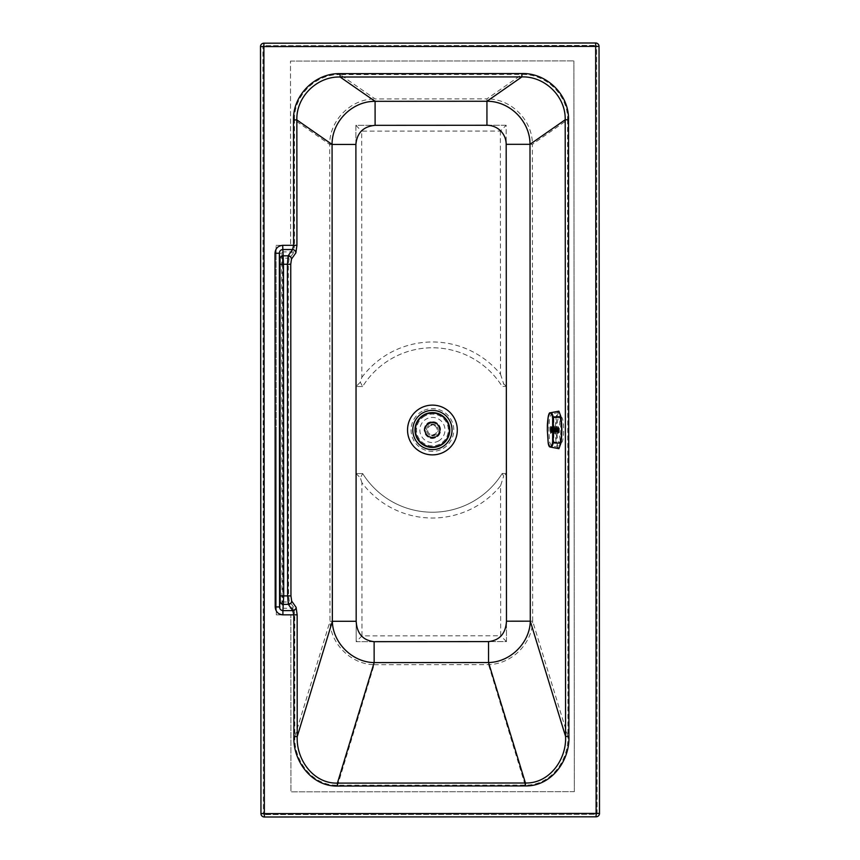<?xml version="1.0" encoding="UTF-8"?>
<svg xmlns="http://www.w3.org/2000/svg" width="860" height="860" viewBox="0 0 860 860"><rect width="100%" height="100%" fill="white"/><g stroke="black" fill="none" stroke-linecap="round" stroke-linejoin="round"><path stroke-width="0.64" stroke-dasharray="4.3 3.22" d="M561.494 442.491A12.577 2.182 -90 0 0 563.666 429.925A12.577 2.182 -90 0 0 561.472 417.347A12.577 2.182 -90 0 0 559.301 429.925A12.577 2.182 -90 0 0 561.494 442.491L559.107 442.502A12.577 2.182 -90 0 0 561.29 429.925A12.577 2.182 -90 0 0 559.097 417.347A12.577 2.182 -90 0 0 556.925 429.925A12.577 2.182 -90 0 0 559.107 442.502M525.428 785.933A54.793 46.913 73 0 0 568.901 736.439L568.524 119.776C569.223 94.858 546.681 72.778 521.869 73.541L340.119 73.648C315.308 72.917 292.798 95.03 293.518 119.938L293.593 245.326L292.561 251.894A0.968 0.924 35.2 0 1 293.518 252.829L289.078 259.107A0.968 0.924 -144.8 0 0 288.132 258.172L283.381 258.172A0.968 0.935 -6.3 0 0 282.424 259.107L281.768 253.249L281.983 606.923L282.897 608.278L292.776 608.278L288.337 602L287.616 595.905L283.703 595.905L282.908 614.846L294.765 614.846L293.722 607.332A0.968 0.924 -35.3 0 1 292.776 608.278L293.808 614.846L293.883 736.611C292.83 760.734 311.524 786.62 337.421 786.051L525.428 785.933L488.555 664.64L488.544 641.603L374.121 641.667L374.143 664.705L488.555 664.64C511.646 664.028 531.953 644.022 532.663 621.178L506.475 621.189L506.185 144.329L532.383 144.319C532.566 120.131 511.087 98.653 486.932 98.868L486.943 125.27A19.791 19.35 -34.9 0 1 506.185 144.329M293.883 736.611L294.84 736.611C293.765 760.369 312.051 785.803 337.41 785.212L525.428 785.094C548.852 785.61 568.428 763.207 567.944 736.439L568.901 736.439M262.923 46.58L263.891 46.58L264.342 813.614L596.109 813.42L263.375 813.614L262.923 46.58L263.375 813.614A0.968 0.968 0 0 0 264.342 814.581L264.342 813.614L596.109 813.42L595.658 46.386L596.109 813.42L595.658 46.386L596.625 46.386L597.076 813.42L596.109 813.42L596.109 814.388L264.342 814.581L596.109 814.388A0.968 0.968 0 0 0 597.076 813.42L596.625 46.386A0.968 0.968 0 0 0 595.658 45.419L595.658 46.386L263.891 46.58L264.342 813.614L263.891 46.58L595.658 46.386L263.891 46.58L263.891 45.612L595.658 45.419L263.891 45.612A0.968 0.968 0 0 0 262.923 46.58A0.968 0.968 0 0 1 263.891 45.612M282.682 245.326L282.693 251.894L281.768 253.249L274.996 253.259C275.361 248.529 277.93 245.885 282.682 245.326L294.55 245.326L293.518 252.829M340.119 73.648L340.119 74.605C315.803 73.885 293.754 95.535 294.475 119.938L329.692 144.437C329.488 120.26 350.934 98.749 375.089 98.932L375.111 125.334L486.943 125.27M337.421 786.051L374.143 664.705C350.461 664.21 330.38 643.237 329.982 621.296L329.692 144.437L355.889 144.426L356.18 621.286L329.982 621.296L294.84 736.611L294.765 614.846M424.786 416.036A15.91 15.91 0 0 0 424.152 443.588A15.91 15.91 0 0 0 448.329 430.365A15.91 15.91 0 0 0 424.786 416.036M282.424 259.107L282.531 264.267L287.423 264.267L288.132 258.172L292.561 251.894L282.693 251.894L283.499 264.267L283.703 595.905L282.736 595.905L281.983 606.923L275.211 606.934L274.996 253.259M438.45 441.029A12.577 12.577 0 0 0 438.955 419.261A12.577 12.577 0 0 0 419.852 429.71A12.577 12.577 0 0 0 438.45 441.029M263.88 43.194A3.386 3.386 0 0 0 260.505 46.59L260.956 813.614A3.386 3.386 0 0 0 264.353 817L596.12 816.807A3.386 3.386 0 0 0 599.495 813.409L599.044 46.386A3.386 3.386 0 0 0 595.647 43L263.88 43.194M282.628 601.065A0.968 0.935 -173.7 0 0 283.596 602L288.337 602A0.968 0.924 -35.3 0 0 289.283 601.065L288.573 595.905L288.369 264.267L289.078 259.107M596.625 46.386A0.968 0.968 0 0 0 595.658 45.419M596.109 814.388A0.968 0.968 0 0 0 597.076 813.42M263.375 813.614A0.968 0.968 0 0 0 264.342 814.581M568.524 119.776L567.578 119.776C568.266 95.374 546.186 73.745 521.88 74.497L486.932 98.868L375.089 98.932L340.119 74.605L521.88 74.497L521.869 73.541M502.197 473.484L506.379 473.484L502.197 473.484A82.216 82.216 0 0 1 362.694 473.57L356.083 473.57L356.19 641.678L361.985 635.873L500.681 635.787L500.584 485.685L503.68 476.182L502.197 473.484A82.216 82.216 0 0 1 362.694 473.57L356.083 473.57L356.19 641.678L506.486 641.592L506.379 473.484L503.68 476.182M506.379 473.484L506.486 641.592L356.19 641.678M506.486 641.592L500.681 635.787M500.584 485.685A88.021 88.021 0 0 1 361.899 482.664L361.985 635.873M356.083 473.57L360.362 477.848L362.694 473.57M361.899 482.664L360.362 477.848M362.64 386.516L356.04 386.516L362.64 386.516A82.216 82.216 0 0 1 502.143 386.43L506.336 386.43L506.174 125.259L500.369 131.064L361.684 131.139L361.834 377.411L360.308 382.238L362.64 386.516A82.216 82.216 0 0 1 502.143 386.43L506.336 386.43L506.174 125.259L355.879 125.345L356.04 386.516L360.308 382.238M356.04 386.516L355.879 125.345L506.174 125.259M355.879 125.345L361.684 131.139M361.834 377.411A88.021 88.021 0 0 1 500.52 374.24L500.369 131.064M506.336 386.43L503.627 383.721L502.143 386.43M500.52 374.24L503.627 383.721M574.34 791.662L573.899 60.909L574.34 791.662L290.927 791.834L290.831 614.846L290.927 791.834L574.34 791.662M290.497 61.081L573.899 60.909L290.497 61.081L290.605 245.326L290.497 61.081M276.092 245.337L290.605 245.326L276.092 245.337L276.21 430.097L276.092 245.337M276.21 430.097L276.318 614.857L290.831 614.846L276.318 614.857L276.21 430.097M414.971 429.935A17.415 17.415 0 0 1 432.419 412.606A17.415 17.415 0 0 1 449.791 430.011A17.415 17.415 0 0 1 432.344 447.426A17.415 17.415 0 0 1 414.971 429.935A17.415 17.415 0 0 1 432.419 412.606A17.415 17.415 0 0 1 449.791 430.011A17.415 17.415 0 0 1 432.344 447.426A17.415 17.415 0 0 1 414.971 429.935M432.387 421.787A8.224 8.224 0 0 1 439.503 434.128A8.224 8.224 0 0 1 425.259 434.128A8.224 8.224 0 0 1 432.387 421.787C418.798 421.712 424.711 443.717 436.117 437.342C444.082 433.773 440.159 420.948 432.387 421.787M440.116 430.011A7.74 7.74 0 0 1 432.387 437.751A7.74 7.74 0 0 1 424.646 430.011A7.74 7.74 0 0 1 432.387 422.271A7.74 7.74 0 0 1 440.116 430.011A7.74 7.74 -90 0 1 432.387 437.751A7.74 7.74 -90 0 1 424.646 430.011A7.74 7.74 -90 0 1 432.387 422.271A7.74 7.74 -90 0 1 440.116 430.011A7.74 7.74 0 0 0 428.517 423.313A7.74 7.74 0 0 0 428.517 436.719A7.74 7.74 0 0 0 440.116 430.011A7.74 7.74 0 0 1 432.387 437.751A7.74 7.74 0 0 1 424.646 430.011A7.74 7.74 0 0 1 432.387 422.271A7.74 7.74 0 0 1 440.116 430.011M424.926 430.011A7.46 7.46 0 0 0 436.117 436.471A7.46 7.46 0 0 0 436.117 423.55A7.46 7.46 0 0 0 424.926 430.011M439.449 430.011A7.063 7.063 0 0 0 428.85 423.894A7.063 7.063 0 0 0 428.85 436.127A7.063 7.063 0 0 0 439.449 430.011A7.063 7.063 0 0 1 432.387 437.073A7.063 7.063 0 0 1 425.324 430.011A7.063 7.063 0 0 1 432.387 422.948A7.063 7.063 0 0 1 439.449 430.011M426.581 430.011A5.805 5.805 0 0 1 435.289 424.99A5.805 5.805 0 0 1 435.289 435.042A5.805 5.805 0 0 1 426.581 430.011A5.805 5.805 0 0 0 432.387 435.816A5.805 5.805 0 0 0 438.191 430.011A5.805 5.805 0 0 0 432.387 424.206A5.805 5.805 0 0 0 426.581 430.011M427.646 430.494A4.762 4.762 0 0 0 434.902 434.053A4.762 4.762 0 0 0 434.902 425.969A4.762 4.762 0 0 0 427.646 429.527L427.646 430.494A4.762 4.762 0 0 0 434.805 434.117A4.762 4.762 0 0 0 434.805 425.904A4.762 4.762 0 0 0 427.646 429.527L427.646 430.494M434.805 434.117L434.805 434.612A5.203 5.203 0 0 1 429.968 434.612L429.968 434.612A5.203 5.203 0 0 0 434.805 434.612L434.805 434.117M434.805 425.904L434.805 425.41A5.203 5.203 0 0 0 429.968 425.41A5.203 5.203 0 0 1 434.805 425.41L434.805 425.904M558.581 448.78L557.334 447.34L556.269 443.255C555.001 434.354 554.99 425.463 556.259 416.584L557.323 412.499L558.548 411.069M560.72 442.233L560.709 417.616L558.548 412.52L556.442 417.616L556.452 442.223L558.57 447.318L560.72 442.233L553.84 442.104L553.829 417.756L551.324 413.993L549.604 417.745L548.809 429.925L549.615 442.094L551.346 445.856L553.84 442.104M550.25 412.8L548.562 416.735L547.583 429.925L548.583 443.104L550.271 447.05M551.378 429.925A3.504 0.613 90 0 1 550.765 433.429A3.504 0.613 90 0 1 550.163 429.925A3.504 0.613 90 0 1 550.765 426.42A3.504 0.613 90 0 1 551.378 429.925M550.765 433.075L550.765 433.075A3.139 0.548 -90 0 0 551.314 429.925A3.139 0.548 -90 0 0 550.765 426.786A3.139 0.548 -90 0 0 550.217 429.925A3.139 0.548 -90 0 0 550.765 433.075L552.862 433.075A3.139 0.548 90 0 1 552.7 432.924A3.139 0.548 90 0 1 552.313 429.925A3.139 0.548 90 0 1 552.7 426.936A3.139 0.548 90 0 1 552.862 426.786A3.139 0.548 90 0 1 553.41 429.925A3.139 0.548 90 0 1 552.862 433.075L552.862 433.075M552.464 429.925A3.504 0.613 90 0 1 552.883 426.592A3.504 0.613 90 0 1 553.066 426.42A3.504 0.613 90 0 1 553.679 429.925A3.504 0.613 90 0 1 553.077 433.429A3.504 0.613 90 0 1 552.883 433.268A3.504 0.613 90 0 1 552.464 429.925M558.108 433.429A3.504 0.613 90 0 1 557.495 429.925A3.504 0.613 90 0 1 558.097 426.42A3.504 0.613 90 0 1 558.204 426.474A3.504 0.613 90 0 1 558.71 429.925A3.504 0.613 90 0 1 558.215 433.375A3.504 0.613 90 0 1 558.108 433.429L553.077 433.429M558.581 432.945L558.667 426.947L558.581 432.945M558.516 432.139L558.581 427.345L558.581 432.494L550.679 432.139L558.527 432.15M550.808 432.139L558.645 432.139L550.593 432.387L558.409 431.935L550.475 432.042L550.454 431.505L558.312 431.526L550.464 431.537L550.379 430.935L558.226 430.925M550.894 431.913L550.894 427.947L550.282 430.043L550.722 427.356L550.97 432.042L558.828 432.032L550.851 432.387L558.753 431.935M551.067 431.505L558.925 431.494L551.013 431.537M551.067 428.914L551.12 429.581L558.968 429.548L551.131 429.602M550.894 427.947L558.925 428.344M550.798 427.7L558.634 427.7L550.808 427.71M558.516 427.7L550.679 427.7L558.516 427.71M558.452 427.463L550.604 427.495L558.452 427.463M550.379 430.935L550.561 427.947L558.398 427.925L550.561 427.914M550.475 427.818L558.333 427.807L550.475 427.829M558.301 428.312L550.464 428.323L558.301 428.344M558.237 428.344L550.379 428.355L558.237 428.344M550.357 429.602L558.194 429.591L550.357 429.548M558.699 432.354L550.841 432.354L558.71 432.376M551.067 430.935L550.916 431.946L558.763 431.913M551.088 430.967L558.925 430.967M551.12 429.581L551.088 430.935L558.925 430.925M551.12 430.301L558.968 430.301M551.131 430.258L558.968 430.247M551.013 428.355L551.088 428.925L558.925 428.925M551.088 428.882L558.925 428.882M550.561 427.947L558.763 427.925M550.916 427.914L558.753 427.904M550.389 428.882L558.237 428.882M550.389 428.925L558.226 428.925M550.357 430.258L558.194 430.247M550.357 430.301L558.194 430.301M550.389 430.967L558.237 430.967M567.578 119.776L567.944 736.439L532.663 621.178L532.383 144.319L567.578 119.776M282.908 614.846C278.145 614.298 275.587 611.664 275.211 606.934M506.475 621.189C505.712 633.508 499.735 640.313 488.544 641.603M374.121 641.667C362.931 640.388 356.954 633.594 356.18 621.286M355.889 144.426A19.791 19.35 34.8 0 1 375.111 125.334M420.475 408.177A24.875 24.875 0 0 0 419.487 451.253A24.875 24.875 0 0 0 457.294 430.57A24.875 24.875 0 0 0 420.475 408.177M293.518 119.938L294.475 119.938L294.55 245.326M422.163 411.252A21.371 21.371 0 0 0 421.314 448.253A21.371 21.371 0 0 0 453.779 430.494A21.371 21.371 0 0 0 422.163 411.252M288.369 264.267L287.423 264.267L287.616 595.905L288.573 595.905M282.531 264.267L282.736 595.905M293.722 607.332L289.283 601.065M415.24 429.946L415.24 430.011A17.146 17.146 0 0 0 432.387 447.157A17.146 17.146 0 0 0 449.522 430.011A17.146 17.146 -45 0 0 432.419 412.875A17.146 17.146 -45 0 0 415.24 429.946M556.259 416.584L548.175 416.96M556.269 443.255L548.175 442.846M560.709 417.616L553.829 417.756M556.442 417.616L549.604 417.745M556.452 442.223L549.615 442.094M550.873 432.279L558.731 432.279M550.991 431.892L558.85 431.892M551.088 431.312L558.946 431.301M558.989 430.817L551.131 430.817M551.142 430.591L559 430.591M559.021 430.043L551.153 430.043M551.153 429.806L559.021 429.806M559 429.258L551.142 429.258M551.131 429.043L558.989 429.033M558.946 428.538L551.088 428.549M558.85 427.957L550.991 427.957M550.959 427.829L558.817 427.818L550.97 427.818M558.731 427.57L550.873 427.57M558.71 427.463L550.851 427.474L558.699 427.495M550.561 427.57L558.419 427.57M550.443 427.957L558.301 427.957M550.357 428.538L558.215 428.538M558.172 429.033L550.314 429.033M550.303 429.258L558.162 429.258M558.14 429.806L550.282 429.806M550.282 430.043L558.14 430.043M558.162 430.591L550.303 430.591M550.314 430.817L558.172 430.806M558.215 431.301L550.357 431.312M550.379 431.494L558.237 431.494M558.312 431.892L550.454 431.892M550.486 432.032L558.344 432.021L550.475 432.042M558.43 432.279L550.572 432.279M550.604 432.354L558.462 432.354L550.593 432.387M561.472 417.347L559.097 417.347M439.998 430.011C438.793 424.765 436.332 422.228 432.623 422.4L426.366 425.345C418.25 436.095 439.815 443.481 439.998 430.011M558.548 412.52L551.324 413.993M558.57 447.318L551.346 445.856M550.765 426.786L552.862 426.786M553.066 426.42L558.097 426.42M550.722 432.505L558.581 432.494M550.722 427.356L558.581 427.345"/><path stroke-width="1.29" d="M280.005 259.107L280.209 601.065A3.386 3.279 -173.7 0 0 283.596 604.354L288.337 604.343A3.386 3.236 -35.3 0 0 291.669 601.065L290.949 595.905L283.703 595.905L282.908 610.621L292.776 610.621L293.808 614.846L297.151 614.836L296.109 607.332A3.386 3.236 -35.3 0 1 292.776 610.621L288.337 604.343L287.616 595.905L287.423 264.267L288.132 255.818L283.381 255.828A3.386 3.279 -6.3 0 0 280.005 259.107L279.349 253.249L274.996 253.259C275.372 248.529 277.93 245.885 282.682 245.326L296.926 245.315L295.894 252.829A3.386 3.236 -144.8 0 0 292.561 249.55L293.593 245.326L293.518 119.938C292.798 95.03 315.308 72.917 340.119 73.648L340.119 77.013C317.05 76.293 296.141 96.793 296.85 119.938L332.078 144.437C331.863 121.518 352.191 101.147 375.089 101.329L486.932 101.265C509.829 101.05 530.179 121.4 529.996 144.319L506.185 144.329L506.475 621.189C505.712 633.508 499.735 640.313 488.544 641.603L488.555 662.544L525.428 783.008C549.497 783.643 566.708 759.262 565.568 736.45L565.192 119.776C565.88 96.632 544.95 76.164 521.88 76.906L486.932 101.265L486.943 125.27A19.791 19.35 -34.9 0 1 506.185 144.329M337.421 786.051C311.524 786.61 292.83 760.734 293.883 736.611L297.216 736.611C296.109 759.423 313.352 783.793 337.41 783.116L525.428 783.008L525.428 785.933L337.421 786.051L337.41 783.116L374.143 662.608C351.686 662.189 332.691 642.226 332.358 621.296L356.18 621.286C356.954 633.594 362.931 640.388 374.121 641.667L374.143 662.608L488.555 662.544C511.012 662.092 529.975 642.108 530.287 621.178L506.475 621.189M568.901 736.439L565.568 736.45L530.287 621.178L529.996 144.319L565.192 119.776L568.524 119.776L568.901 736.439C569.986 760.573 551.314 786.47 525.428 785.933M568.524 119.776C569.223 94.858 546.681 72.778 521.869 73.541L521.88 76.906L340.119 77.013L375.089 101.329L375.111 125.334L486.943 125.27M264.353 817L263.891 46.58L595.658 46.386L596.109 813.42L260.956 813.614A3.386 3.386 0 0 0 264.353 817L596.12 816.807L596.109 813.42L599.495 813.409A3.386 3.386 0 0 1 596.12 816.807M595.647 43L595.658 46.386L599.044 46.386A3.386 3.386 0 0 0 595.647 43L263.88 43.194A3.386 3.386 0 0 0 260.505 46.59L263.891 46.58L263.88 43.194M293.883 736.611L293.808 614.846L282.908 614.846L282.908 610.621C280.822 610.385 279.715 609.149 279.565 606.923L279.349 253.249C279.5 251.034 280.607 249.798 282.682 249.55L292.561 249.55L288.132 255.818A3.386 3.236 35.2 0 1 291.465 259.107L290.755 264.267L283.499 264.267L283.703 595.905L280.317 595.905M282.682 245.326L283.499 264.267L280.113 264.278M599.044 46.386L599.495 813.409M260.956 813.614L260.505 46.59M280.209 601.065L279.565 606.923L275.211 606.934L274.996 253.259M297.151 614.836L297.216 736.611L332.358 621.296L332.078 144.437L355.889 144.426C357.007 132.795 363.404 126.431 375.111 125.334M414.971 430.011A17.415 17.415 0 0 1 432.387 412.606A17.415 17.415 0 0 1 449.791 430.011A17.415 17.415 -90 0 1 432.387 447.426A17.415 17.415 -90 0 1 414.971 430.011A17.415 17.415 0 0 1 432.387 412.606A17.415 17.415 0 0 1 449.791 430.011A17.415 17.415 -90 0 1 432.387 447.426A17.415 17.415 -90 0 1 414.971 430.011M550.25 412.8L558.892 411.166L560.892 416.595C562.161 425.485 562.171 434.375 560.903 443.255L558.914 448.683L550.271 447.05L552.131 446.179L553.098 443.47L553.55 429.935L553.044 416.186L552.109 413.681L550.25 412.8C549.443 412.488 548.744 413.886 548.164 416.992L548.175 416.96M552.636 417.046C550.948 411.617 549.454 411.617 548.164 417.035L547.325 429.925L548.175 442.814C549.476 448.243 550.97 448.243 552.647 442.814L552.636 417.046L560.892 416.595M355.889 144.426L356.18 621.286M374.121 641.667L488.544 641.603M420.475 408.177A24.875 24.875 0 0 0 410.596 441.943A24.875 24.875 0 0 0 444.362 451.822A24.875 24.875 0 0 0 454.241 418.057A24.875 24.875 0 0 0 420.475 408.177M340.119 73.648L521.869 73.541M282.908 614.846C278.145 614.298 275.587 611.664 275.211 606.934M441.836 447.211A19.619 19.619 0 0 0 442.62 413.241A19.619 19.619 0 0 0 412.8 429.548A19.619 19.619 0 0 0 441.836 447.211M296.109 607.332L291.669 601.065M290.949 595.905L290.755 264.267M295.894 252.829L291.465 259.107M293.518 119.938L296.85 119.938L296.926 245.315M432.387 413.036A16.974 16.974 0 0 1 447.092 438.503A16.974 16.974 0 0 1 417.68 438.503A16.974 16.974 0 0 1 432.387 413.036M560.903 443.255L552.647 442.814M548.164 417.035L548.164 416.992C547.003 426.313 547.508 425.592 547.325 429.925L548.175 442.846C548.551 445.609 549.25 447.006 550.271 447.05"/></g></svg>
